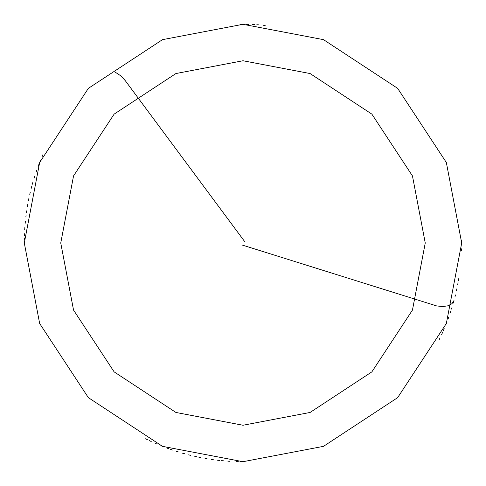 <?xml version="1.0" encoding="UTF-8"?>
<svg xmlns="http://www.w3.org/2000/svg" width="486" height="486" viewBox="0 0 486 486"><rect width="100%" height="100%" fill="white"/><g stroke="black" fill="none" stroke-linecap="round" stroke-linejoin="round"><path stroke-width="0.73" d="M425.25 243L412.456 310.086L371.869 371.869L310.086 412.456L243 425.25L175.914 412.456L114.131 371.869L73.544 310.086L60.75 243L425.25 243L412.456 175.914L371.869 114.131L310.086 73.544L243 60.75L175.914 73.544L114.131 114.131L73.544 175.914L60.75 243L24.3 243L39.658 162.5L88.355 88.355L162.5 39.658L243 24.3L323.5 39.658L397.645 88.355L446.342 162.5L461.7 243L446.342 162.5L397.645 88.355L323.5 39.658L243 24.3L162.5 39.658L88.355 88.355L39.658 162.5L24.3 243L39.658 323.5L88.355 397.645L162.5 446.342L243 461.7L323.5 446.342L397.645 397.645L446.342 323.5L461.7 243L60.75 243L73.544 175.914L114.131 114.131L175.914 73.544L243 60.75L310.086 73.544L371.869 114.131L412.456 175.914L425.25 243L461.7 243L446.342 323.5L397.645 397.645L323.5 446.342L243 461.7L162.5 446.342L88.355 397.645L39.658 323.5L24.3 243L60.75 243L73.544 310.086L114.131 371.869L175.914 412.456L243 425.25L310.086 412.456L371.869 371.869L412.456 310.086L425.25 243M438.961 340.097L439.885 338.22M441.671 334.429L442.539 332.527M443.384 330.608L444.216 328.688M445.82 324.818L446.591 322.874M448.086 318.962L448.803 316.993M450.182 313.039L450.844 311.052M451.482 309.06L452.108 307.061M453.292 303.045L453.857 301.034M454.932 296.982L455.437 294.953M456.397 290.877L456.846 288.83M457.684 284.729L458.073 282.67M458.444 280.61L458.79 278.545M242.344 245.084L436.671 305.931L442.716 306.569L448.037 305.791L451.974 303.671L454.003 300.5M461.554 250.934L461.621 248.838M461.7 242.563L461.688 240.467M265.168 25.424L263.084 25.223M258.91 24.877L256.821 24.737M254.731 24.616L252.641 24.513M248.455 24.367L246.359 24.324M242.174 24.3L240.084 24.318M244.756 241.694L125.309 80.706L121.111 76.053L115.304 72.232M42.926 154.682L42.088 156.601M40.472 160.465L39.688 162.409M38.929 164.359L38.187 166.315M36.754 170.252L36.067 172.226M34.749 176.205L34.123 178.198M32.92 182.214L32.343 184.224M31.79 186.241L31.262 188.27M30.247 192.335L29.774 194.37M28.881 198.464L28.467 200.518M27.69 204.63L27.338 206.69M26.681 210.827L26.384 212.898M26.104 214.976L25.843 217.054M25.387 221.215L25.187 223.299M24.853 227.472L24.713 229.562M24.494 233.748L24.415 235.838M24.361 237.927L24.318 240.023M145.557 438.791L147.434 439.715M149.324 440.62L151.219 441.507M155.034 443.232L156.96 444.064M160.823 445.674L162.767 446.452M166.674 447.952L168.642 448.669M170.616 449.374L172.591 450.054M176.57 451.366L178.569 451.992M182.584 453.189L184.595 453.76M188.641 454.835L190.67 455.346M194.746 456.311L196.794 456.761M198.841 457.192L200.894 457.605M205.007 458.377L207.072 458.729M211.21 459.379L213.281 459.671M217.436 460.199L219.52 460.436M221.598 460.649L223.681 460.843M227.861 461.178L229.951 461.311M236.22 461.597L238.316 461.651M240.406 461.682L242.502 461.7"/></g></svg>
